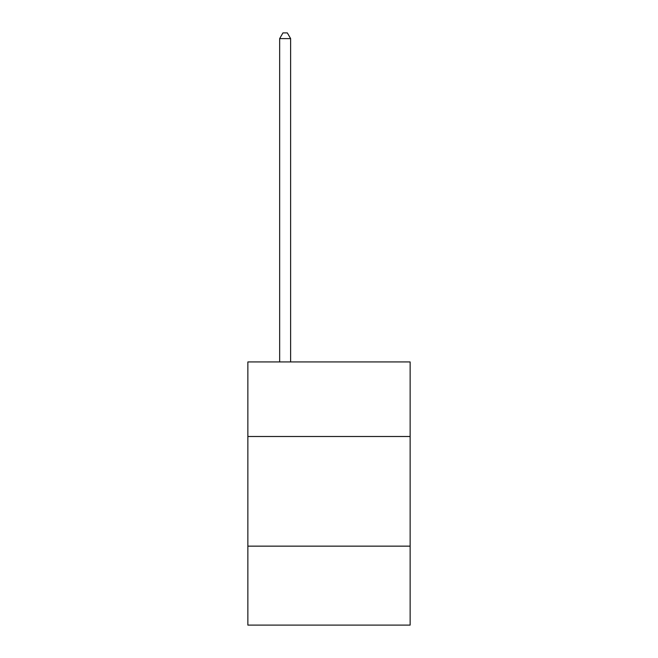 <?xml version="1.0" encoding="UTF-8"?>
<svg xmlns="http://www.w3.org/2000/svg" width="658" height="658" viewBox="0 0 658 658"><rect width="100%" height="100%" fill="white"/><g stroke="black" fill="none" stroke-linecap="round" stroke-linejoin="round"><path stroke-width="0.99" d="M410.14 436.501L410.14 361.941L247.86 361.941L247.86 436.501L410.14 436.501L410.14 625.1L247.86 625.1L247.86 436.501M410.14 546.148L247.86 546.148M290.622 361.941L290.622 38.6L279.658 38.6L279.658 361.941M279.658 38.6L282.948 32.9L287.332 32.9L290.622 38.6"/></g></svg>

